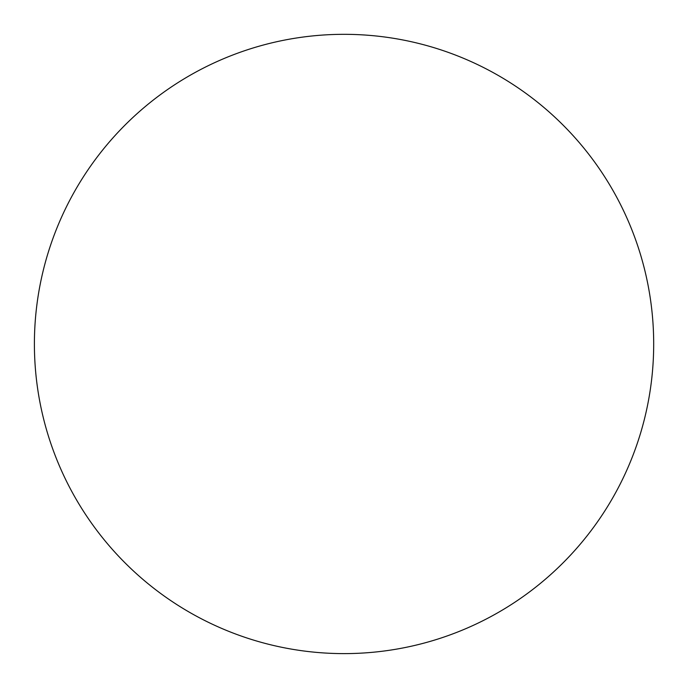 <?xml version="1.0" encoding="UTF-8"?>
<svg xmlns="http://www.w3.org/2000/svg" width="688" height="688" viewBox="0 0 688 688"><rect width="100%" height="100%" fill="white"/><g stroke="black" fill="none" stroke-linecap="round" stroke-linejoin="round"><path stroke-width="1.03" d="M615.777 492.427A309.643 309.643 0 0 0 492.496 72.231A309.643 309.643 0 0 0 34.4 343.974A309.643 309.643 0 0 0 615.777 492.427"/></g></svg>

